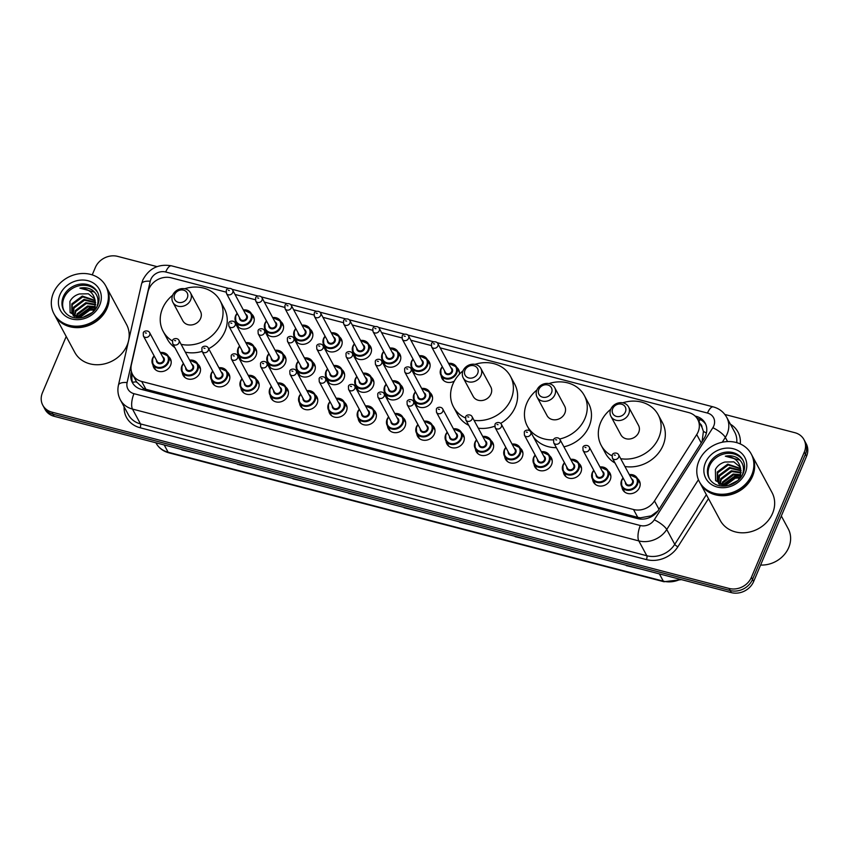 <?xml version="1.0" encoding="UTF-8"?>
<svg xmlns="http://www.w3.org/2000/svg" width="849" height="849" viewBox="0 0 849 849"><rect width="100%" height="100%" fill="white"/><g stroke="black" fill="none" stroke-linecap="round" stroke-linejoin="round"><path stroke-width="1.27" d="M608.16 470.993A9.413 8.129 151.7 0 1 610.017 473.201A9.413 8.129 151.7 0 1 610.208 479.876A9.413 8.129 151.7 0 1 601.973 486.01A9.413 8.129 151.7 0 1 593.462 482.136A9.413 8.129 151.7 0 1 592.634 479.367M578.848 463.363A9.413 8.129 151.7 0 1 580.716 465.57A9.413 8.129 151.7 0 1 580.896 472.246A9.413 8.129 151.7 0 1 572.661 478.38A9.413 8.129 151.7 0 1 564.15 474.506A9.413 8.129 151.7 0 1 563.322 471.736M549.536 455.733A9.413 8.129 151.7 0 1 551.404 457.94A9.413 8.129 151.7 0 1 551.585 464.605A9.413 8.129 151.7 0 1 543.349 470.749A9.413 8.129 151.7 0 1 534.838 466.876A9.413 8.129 151.7 0 1 534.01 464.106M520.225 448.092A9.413 8.129 151.7 0 1 522.093 450.31A9.413 8.129 151.7 0 1 522.273 456.974A9.413 8.129 151.7 0 1 514.038 463.119A9.413 8.129 151.7 0 1 505.526 459.235A9.413 8.129 151.7 0 1 504.699 456.465M490.924 440.461A9.413 8.129 151.7 0 1 492.781 442.679A9.413 8.129 151.7 0 1 492.961 449.344A9.413 8.129 151.7 0 1 484.726 455.488A9.413 8.129 151.7 0 1 476.215 451.604A9.413 8.129 151.7 0 1 475.387 448.834M461.612 432.831A9.413 8.129 151.7 0 1 463.469 435.049A9.413 8.129 151.7 0 1 463.65 441.713A9.413 8.129 151.7 0 1 455.414 447.858A9.413 8.129 151.7 0 1 446.903 443.974A9.413 8.129 151.7 0 1 446.075 441.204M432.3 425.2A9.413 8.129 151.7 0 1 434.157 427.418A9.413 8.129 151.7 0 1 434.338 434.083A9.413 8.129 151.7 0 1 426.102 440.228A9.413 8.129 151.7 0 1 417.591 436.344A9.413 8.129 151.7 0 1 416.763 433.574M402.988 417.57A9.413 8.129 151.7 0 1 404.846 419.777A9.413 8.129 151.7 0 1 405.026 426.453A9.413 8.129 151.7 0 1 396.791 432.597A9.413 8.129 151.7 0 1 388.28 428.713A9.413 8.129 151.7 0 1 387.452 425.943M373.677 409.94A9.413 8.129 151.7 0 1 375.534 412.147A9.413 8.129 151.7 0 1 375.714 418.822A9.413 8.129 151.7 0 1 367.479 424.967A9.413 8.129 151.7 0 1 358.968 421.083A9.413 8.129 151.7 0 1 358.151 418.313M344.365 402.309A9.413 8.129 151.7 0 1 346.222 404.517A9.413 8.129 151.7 0 1 346.403 411.192A9.413 8.129 151.7 0 1 338.167 417.326A9.413 8.129 151.7 0 1 329.656 413.452A9.413 8.129 151.7 0 1 328.839 410.683M315.053 394.679A9.413 8.129 151.7 0 1 316.91 396.886A9.413 8.129 151.7 0 1 317.102 403.562A9.413 8.129 151.7 0 1 308.856 409.696A9.413 8.129 151.7 0 1 300.344 405.822A9.413 8.129 151.7 0 1 299.527 403.052M285.742 387.038A9.413 8.129 151.7 0 1 287.599 389.256A9.413 8.129 151.7 0 1 287.79 395.921A9.413 8.129 151.7 0 1 279.554 402.065A9.413 8.129 151.7 0 1 271.043 398.181A9.413 8.129 151.7 0 1 270.215 395.411M256.43 379.407A9.413 8.129 151.7 0 1 258.298 381.626A9.413 8.129 151.7 0 1 258.478 388.29A9.413 8.129 151.7 0 1 250.243 394.435A9.413 8.129 151.7 0 1 241.732 390.551A9.413 8.129 151.7 0 1 240.904 387.781M227.118 371.777A9.413 8.129 151.7 0 1 228.986 373.995A9.413 8.129 151.7 0 1 229.166 380.66A9.413 8.129 151.7 0 1 220.931 386.804A9.413 8.129 151.7 0 1 212.42 382.92A9.413 8.129 151.7 0 1 211.592 380.15M197.806 364.147A9.413 8.129 151.7 0 1 199.674 366.365A9.413 8.129 151.7 0 1 199.855 373.029A9.413 8.129 151.7 0 1 191.619 379.174A9.413 8.129 151.7 0 1 183.108 375.29A9.413 8.129 151.7 0 1 182.28 372.52M168.495 356.516A9.413 8.129 151.7 0 1 170.362 358.724A9.413 8.129 151.7 0 1 170.543 365.399A9.413 8.129 151.7 0 1 162.308 371.544A9.413 8.129 151.7 0 1 153.796 367.659A9.413 8.129 151.7 0 1 152.969 364.89M637.472 478.624A9.413 8.129 151.7 0 1 639.329 480.831A9.413 8.129 151.7 0 1 639.52 487.506A9.413 8.129 151.7 0 1 631.274 493.651A9.413 8.129 151.7 0 1 622.763 489.767A9.413 8.129 151.7 0 1 621.946 486.997M429.849 392.471A9.413 8.129 151.7 0 1 431.716 394.689A9.413 8.129 151.7 0 1 431.897 401.354A9.413 8.129 151.7 0 1 423.662 407.499A9.413 8.129 151.7 0 1 415.15 403.615A9.413 8.129 151.7 0 1 414.323 400.845M400.548 384.841A9.413 8.129 151.7 0 1 402.405 387.059A9.413 8.129 151.7 0 1 402.585 393.724A9.413 8.129 151.7 0 1 394.35 399.868A9.413 8.129 151.7 0 1 385.839 395.984A9.413 8.129 151.7 0 1 385.011 393.214M371.236 377.211A9.413 8.129 151.7 0 1 373.093 379.418A9.413 8.129 151.7 0 1 373.273 386.093A9.413 8.129 151.7 0 1 365.038 392.238A9.413 8.129 151.7 0 1 356.527 388.354A9.413 8.129 151.7 0 1 355.699 385.584M341.924 369.58A9.413 8.129 151.7 0 1 343.781 371.788A9.413 8.129 151.7 0 1 343.962 378.463A9.413 8.129 151.7 0 1 335.726 384.608A9.413 8.129 151.7 0 1 327.215 380.723A9.413 8.129 151.7 0 1 326.387 377.954M312.612 361.95A9.413 8.129 151.7 0 1 314.47 364.157A9.413 8.129 151.7 0 1 314.65 370.833A9.413 8.129 151.7 0 1 306.415 376.967A9.413 8.129 151.7 0 1 297.903 373.093A9.413 8.129 151.7 0 1 297.076 370.323M283.301 354.32A9.413 8.129 151.7 0 1 285.158 356.527A9.413 8.129 151.7 0 1 285.338 363.202A9.413 8.129 151.7 0 1 277.103 369.336A9.413 8.129 151.7 0 1 268.592 365.463A9.413 8.129 151.7 0 1 267.775 362.693M253.989 346.689A9.413 8.129 151.7 0 1 255.846 348.897A9.413 8.129 151.7 0 1 256.037 355.561A9.413 8.129 151.7 0 1 247.791 361.706A9.413 8.129 151.7 0 1 239.28 357.832A9.413 8.129 151.7 0 1 238.463 355.062M454.311 381.127A9.413 8.129 151.7 0 1 442.021 378.527A9.413 8.129 151.7 0 1 441.193 375.757M427.408 359.743A9.413 8.129 151.7 0 1 429.276 361.961A9.413 8.129 151.7 0 1 429.456 368.625A9.413 8.129 151.7 0 1 421.221 374.77A9.413 8.129 151.7 0 1 412.71 370.886A9.413 8.129 151.7 0 1 411.882 368.116M398.096 352.112A9.413 8.129 151.7 0 1 399.964 354.33A9.413 8.129 151.7 0 1 400.144 360.995A9.413 8.129 151.7 0 1 391.909 367.139A9.413 8.129 151.7 0 1 383.398 363.255A9.413 8.129 151.7 0 1 382.57 360.485M368.784 344.482A9.413 8.129 151.7 0 1 370.652 346.7A9.413 8.129 151.7 0 1 370.833 353.364A9.413 8.129 151.7 0 1 362.597 359.509A9.413 8.129 151.7 0 1 354.086 355.625A9.413 8.129 151.7 0 1 353.258 352.855M339.483 336.851A9.413 8.129 151.7 0 1 341.34 339.069A9.413 8.129 151.7 0 1 341.521 345.734A9.413 8.129 151.7 0 1 333.286 351.879A9.413 8.129 151.7 0 1 324.774 347.994A9.413 8.129 151.7 0 1 323.947 345.225M310.172 329.221A9.413 8.129 151.7 0 1 312.029 331.428A9.413 8.129 151.7 0 1 312.209 338.104A9.413 8.129 151.7 0 1 303.974 344.248A9.413 8.129 151.7 0 1 295.463 340.364A9.413 8.129 151.7 0 1 294.635 337.594M280.86 321.591A9.413 8.129 151.7 0 1 282.717 323.798A9.413 8.129 151.7 0 1 282.897 330.473A9.413 8.129 151.7 0 1 274.662 336.618A9.413 8.129 151.7 0 1 266.151 332.734A9.413 8.129 151.7 0 1 265.323 329.964M251.548 313.96A9.413 8.129 151.7 0 1 253.405 316.168A9.413 8.129 151.7 0 1 253.586 322.843A9.413 8.129 151.7 0 1 245.35 328.977A9.413 8.129 151.7 0 1 236.839 325.103A9.413 8.129 151.7 0 1 236.011 322.333M702.091 441.597L703.407 431.409L701.985 427.323A5.879 5.083 -28.3 0 0 700.011 423.662M226.046 292.109L171.243 277.835A17.638 15.25 -28.3 0 0 148.044 291.695L131.372 364.752A17.638 15.25 -28.3 0 0 132.593 374.547A17.638 15.25 -28.3 0 0 141.666 381.445L633.524 509.506A17.638 15.25 -28.3 0 0 654.483 500.952L696.721 434.55A17.638 15.25 -28.3 0 0 698.09 431.961A17.638 15.25 -28.3 0 0 697.74 419.459A17.638 15.25 -28.3 0 0 688.666 412.561L440.185 347.867M697.74 419.459L701.953 427.27A17.638 15.25 151.7 0 1 701.985 427.323M136.562 381.87L143.354 388.375L145.89 389.267L637.748 517.338L640.454 517.805L651.183 515.863L657.922 510.971M431.218 345.532L410.874 340.237M401.906 337.902L381.562 332.596M372.594 330.261L352.25 324.965M343.283 322.631L322.949 317.335M313.981 315L293.637 309.705M284.67 307.37L264.326 302.074M255.358 299.739L235.014 294.444M456.72 367.384A9.413 8.129 151.7 0 1 458.587 369.591A9.413 8.129 151.7 0 1 459.341 374.229M131.404 371.48L131.117 372.722A17.638 15.25 -28.3 0 0 132.338 382.506A17.638 15.25 -28.3 0 0 141.422 389.404L637.588 518.59A17.638 15.25 -28.3 0 0 658.548 510.047L704.182 438.307A17.638 15.25 -28.3 0 0 705.54 435.717A17.638 15.25 -28.3 0 0 705.201 423.216A17.638 15.25 -28.3 0 0 696.116 416.318L695.119 416.063M697.082 418.355L697.241 418.398A17.638 15.25 151.7 0 1 705.71 424.277M724.866 414.471L794.887 432.703A17.638 15.25 151.7 0 1 803.961 439.602A17.638 15.25 151.7 0 1 804.3 452.103L751.407 577.32A17.638 15.25 151.7 0 1 729.089 588.453L51.874 412.126A17.638 15.25 151.7 0 1 42.79 405.228A17.638 15.25 151.7 0 1 42.45 392.726L66.211 336.48M92.233 274.874L95.343 267.509A17.638 15.25 151.7 0 1 117.661 256.377L157.033 266.628M803.961 439.602L806.21 443.772A17.638 15.25 151.7 0 1 806.55 456.274L753.657 581.491L752.532 579.4A17.638 15.25 151.7 0 1 730.214 590.543L52.999 414.216A17.638 15.25 151.7 0 1 43.915 407.318A17.638 15.25 151.7 0 0 52.999 414.216L730.214 590.543A17.638 15.25 151.7 0 0 752.532 579.4L805.425 454.194L752.532 579.4L751.407 577.32M805.085 441.682A17.638 15.25 151.7 0 1 805.425 454.194A17.638 15.25 151.7 0 0 805.085 441.682M132.953 383.525A17.638 15.25 151.7 0 1 132.242 374.802L132.391 374.154M753.657 581.491A17.638 15.25 151.7 0 1 731.339 592.623L54.113 416.297A17.638 15.25 151.7 0 1 45.039 409.398L42.79 405.228M308.633 482.561L292.979 478.836M253.076 468.096L237.423 464.371M197.52 453.631L181.866 449.906M475.291 525.956L459.638 522.231M530.837 540.42L515.184 536.695M586.394 554.885L570.74 551.15M641.95 569.35L626.297 565.614M364.179 497.026L348.525 493.301M419.735 511.491L404.082 507.766M781.324 515.99L788.222 528.778A26.468 22.87 151.7 0 1 788.732 547.541A26.468 22.87 151.7 0 1 760.608 565.041M751.917 455.255A29.407 25.417 151.7 0 1 751.991 455.393A29.407 25.417 151.7 0 1 752.564 476.225A29.407 25.417 151.7 0 1 726.818 495.423A29.407 25.417 151.7 0 1 700.223 483.293A29.407 25.417 151.7 0 1 700.16 483.166M751.991 455.393L771.996 492.494A29.407 25.417 151.7 0 1 772.569 513.337A29.407 25.417 151.7 0 1 746.823 532.535A29.407 25.417 151.7 0 1 720.228 520.405L700.223 483.293M751.216 453.96L751.853 455.128A29.407 25.417 151.7 0 1 752.426 475.971A29.407 25.417 151.7 0 1 726.68 495.169A29.407 25.417 151.7 0 1 700.085 483.039L699.449 481.861A29.407 25.417 151.7 0 1 698.886 461.018A29.407 25.417 151.7 0 1 724.621 441.83A29.407 25.417 151.7 0 1 751.216 453.96A29.407 25.417 151.7 0 1 751.789 474.793A29.407 25.417 151.7 0 1 726.054 493.991A29.407 25.417 151.7 0 1 699.449 481.861M709.52 478.942A19.177 16.577 151.7 0 1 709.488 466.027A19.177 16.577 151.7 0 1 725.853 453.568A19.177 16.577 151.7 0 1 743.246 460.763M720.101 484.62L717.278 480.98L717.256 471.991L727.742 464.138L740.551 468.446M717.511 481.383L717.702 472.819L728.187 464.955L740.678 468.892M742.132 475.589C744.891 468.361 743.363 462.503 737.558 458.014C733.939 455.902 729.864 455.287 725.343 456.2C733.992 456.656 739.097 460.88 740.678 468.86L740.286 476.565L738.11 480.343M724.547 485.904L718.732 482.964L717.278 480.98M719.007 484.015L718.785 483.368M718.668 482.901L719.485 476.119L729.97 468.266L741.06 470.834M718.88 483.941L718.487 482.985M718.339 482.54L719.039 475.291L729.524 467.438L740.997 470.325M720.207 484.206L721.268 479.43L731.753 471.577L741.092 472.946M719.782 483.898L720.822 478.603L731.307 470.749L741.124 472.394M722.202 485.267L723.051 482.741L733.536 474.878L740.699 475.291M721.65 485.034L722.605 481.914L733.09 474.05L740.848 474.676M724.123 485.83L734.873 477.361L739.988 477.265M724.876 485.936L735.319 478.189L739.638 477.987M729.8 485.108L736.592 481.606M728.092 485.564L737.972 480.47M740.678 468.86L739.84 466.812L733.844 461.867L724.919 462.026C720.568 463.289 717.384 465.783 715.378 469.529L715.59 480.651L725.608 485.989M725.343 456.2L740.063 460.2M722.552 485.395L735.563 476.13L740.561 475.769M722.223 485.172L735.34 475.716L740.678 475.376M612.691 408.656A7.057 6.102 151.7 0 1 621.617 404.198A7.057 6.102 151.7 0 1 625.384 411.967A7.057 6.102 151.7 0 1 616.459 416.413A7.057 6.102 151.7 0 1 612.691 408.656M610.749 409.271A9.997 8.639 151.7 0 1 619.494 402.744A9.997 8.639 151.7 0 1 628.547 406.873A9.997 8.639 151.7 0 1 628.738 413.951A9.997 8.639 151.7 0 1 619.982 420.478A9.997 8.639 151.7 0 1 610.94 416.36A9.997 8.639 151.7 0 1 610.749 409.271A32.347 27.953 151.7 0 0 600.614 422.526A32.347 27.953 151.7 0 0 601.241 445.449L605.454 453.26A32.347 27.953 151.7 0 0 615.037 463.034M610.94 416.36L620.906 434.847A9.997 8.639 -28.3 0 0 629.947 438.965A9.997 8.639 -28.3 0 0 638.703 432.438A9.997 8.639 -28.3 0 0 638.512 425.36L628.547 406.873M622.731 402.808A32.347 27.953 151.7 0 1 658.177 414.747A32.347 27.953 151.7 0 1 658.803 437.681A32.347 27.953 151.7 0 1 620.715 458.693M658.177 414.747L662.39 422.558A32.347 27.953 151.7 0 1 663.016 445.492A32.347 27.953 151.7 0 1 624.928 466.504M612.012 455.86A32.347 27.953 151.7 0 1 601.241 445.449M538.828 389.426A7.057 6.102 151.7 0 1 547.764 384.968A7.057 6.102 151.7 0 1 551.532 392.737A7.057 6.102 151.7 0 1 542.596 397.183A7.057 6.102 151.7 0 1 538.828 389.426M536.886 390.041A9.997 8.639 151.7 0 1 545.642 383.515A9.997 8.639 151.7 0 1 554.684 387.632A9.997 8.639 151.7 0 1 554.875 394.721A9.997 8.639 151.7 0 1 546.13 401.248A9.997 8.639 151.7 0 1 537.077 397.13A9.997 8.639 151.7 0 1 536.886 390.041A32.347 27.953 151.7 0 0 526.751 403.296A32.347 27.953 151.7 0 0 527.378 426.219L529.903 430.899M537.077 397.13L547.053 415.617A9.997 8.639 -28.3 0 0 556.095 419.735A9.997 8.639 -28.3 0 0 564.84 413.208A9.997 8.639 -28.3 0 0 564.649 406.13L554.684 387.632M548.879 383.578A32.347 27.953 151.7 0 1 584.324 395.517A32.347 27.953 151.7 0 1 584.95 418.451A32.347 27.953 151.7 0 1 559.661 439.018M584.324 395.517L588.537 403.328A32.347 27.953 151.7 0 1 589.164 426.262A32.347 27.953 151.7 0 1 563.916 446.818M553.612 439.856L553.739 442.807A3.523 3.046 151.7 0 0 559.947 439.464C558.504 436.757 553.707 437.638 553.612 439.856A32.347 27.953 151.7 0 1 527.378 426.219M556.371 447.678A32.347 27.953 151.7 0 1 533.289 436.736M464.976 370.196A7.057 6.102 151.7 0 1 473.901 365.739A7.057 6.102 151.7 0 1 477.669 373.507A7.057 6.102 151.7 0 1 468.744 377.954A7.057 6.102 151.7 0 1 464.976 370.196M463.034 370.811A9.997 8.639 151.7 0 1 471.779 364.285A9.997 8.639 151.7 0 1 480.821 368.402A9.997 8.639 151.7 0 1 481.022 375.491A9.997 8.639 151.7 0 1 472.267 382.018A9.997 8.639 151.7 0 1 463.225 377.89A9.997 8.639 151.7 0 1 463.034 370.811A32.347 27.953 151.7 0 0 452.888 384.066A32.347 27.953 151.7 0 0 453.515 406.989L457.728 414.8A32.347 27.953 151.7 0 0 468.733 425.328M463.225 377.89L473.19 396.387A9.997 8.639 -28.3 0 0 482.232 400.505A9.997 8.639 -28.3 0 0 490.987 393.978A9.997 8.639 -28.3 0 0 490.786 386.889L480.821 368.402M475.016 364.348A32.347 27.953 151.7 0 1 510.461 376.287A32.347 27.953 151.7 0 1 511.087 399.21A32.347 27.953 151.7 0 1 474.082 420.382M510.461 376.287L514.674 384.098A32.347 27.953 151.7 0 1 515.301 407.032A32.347 27.953 151.7 0 1 500.698 423.364M465.422 417.952A32.347 27.953 151.7 0 1 453.515 406.989M494.723 426.198A32.347 27.953 151.7 0 1 478.295 428.193M174.618 294.592A7.057 6.102 151.7 0 1 183.543 290.135A7.057 6.102 151.7 0 1 187.311 297.903A7.057 6.102 151.7 0 1 178.386 302.361A7.057 6.102 151.7 0 1 174.618 294.592M172.676 295.208A9.997 8.639 151.7 0 1 181.421 288.681A9.997 8.639 151.7 0 1 190.463 292.809A9.997 8.639 151.7 0 1 190.664 299.888A9.997 8.639 151.7 0 1 181.909 306.415A9.997 8.639 151.7 0 1 172.867 302.297A9.997 8.639 151.7 0 1 172.676 295.208M172.867 302.297L182.832 320.784A9.997 8.639 -28.3 0 0 191.874 324.902A9.997 8.639 -28.3 0 0 200.629 318.375A9.997 8.639 -28.3 0 0 200.438 311.296L190.463 292.809M172.443 340.98A32.347 27.953 151.7 0 1 163.167 331.386A32.347 27.953 151.7 0 1 162.53 308.463A32.347 27.953 151.7 0 1 172.665 295.219M184.657 288.756A32.347 27.953 151.7 0 1 220.103 300.684A32.347 27.953 151.7 0 1 220.729 323.618A32.347 27.953 151.7 0 1 181.124 344.344M220.103 300.684L224.316 308.495A32.347 27.953 151.7 0 1 224.943 331.428A32.347 27.953 151.7 0 1 208.663 348.695M202.083 351.369A32.347 27.953 151.7 0 1 185.326 352.155M174.873 347.634A32.347 27.953 151.7 0 1 167.37 339.197L163.167 331.386M106.443 287.195A29.407 25.417 151.7 0 1 106.518 287.323A29.407 25.417 151.7 0 1 107.091 308.166A29.407 25.417 151.7 0 1 81.345 327.364A29.407 25.417 151.7 0 1 54.75 315.234A29.407 25.417 151.7 0 1 54.686 315.106M106.518 287.323L126.522 324.435A29.407 25.417 151.7 0 1 127.095 345.278A29.407 25.417 151.7 0 1 101.36 364.465A29.407 25.417 151.7 0 1 74.754 352.335L54.75 315.234M105.743 285.89L106.38 287.068A29.407 25.417 151.7 0 1 106.953 307.911A29.407 25.417 151.7 0 1 81.207 327.098A29.407 25.417 151.7 0 1 54.612 314.979L53.986 313.801A29.407 25.417 151.7 0 1 53.413 292.958A29.407 25.417 151.7 0 1 79.148 273.771A29.407 25.417 151.7 0 1 105.743 285.89A29.407 25.417 151.7 0 1 106.316 306.733A29.407 25.417 151.7 0 1 80.581 325.931A29.407 25.417 151.7 0 1 53.986 313.801M64.046 310.883A19.177 16.577 151.7 0 1 64.015 297.957A19.177 16.577 151.7 0 1 80.379 285.508A19.177 16.577 151.7 0 1 97.773 292.703M74.627 316.56L71.804 312.91L71.783 303.931L82.268 296.068L95.077 300.387M72.038 313.323L72.229 304.749L82.714 296.895L95.205 300.833L94.812 308.505L92.637 312.283M79.074 317.844L73.258 314.894L71.804 312.91M73.534 315.955L73.322 315.297M73.194 314.83L74.012 308.06L84.497 300.206L95.587 302.764M73.407 315.87L73.014 314.926M72.876 314.47L73.566 307.232L84.051 299.379L95.523 302.265M74.733 316.146L75.794 311.371L86.28 303.507L95.629 304.887M74.309 315.839L75.349 310.543L85.834 302.679L95.65 304.335M76.728 317.208L77.577 314.671L88.063 306.818L95.226 307.232M76.177 316.964L77.132 313.843L87.617 305.99L95.375 306.616M78.649 317.77L89.4 309.301L94.515 309.206M79.413 317.876L89.845 310.129L94.165 309.927M84.327 317.038L91.119 313.546M82.618 317.505L92.509 312.411M96.669 307.529C99.418 300.302 97.9 294.444 92.085 289.955C88.466 287.832 84.391 287.227 79.88 288.129C88.519 288.586 93.623 292.809 95.205 300.801L94.377 298.742L88.37 293.796L79.445 293.956C75.094 295.219 71.91 297.723 69.905 301.459L70.117 312.591L80.135 317.919M79.88 288.129L94.589 292.141M77.079 317.335L90.09 308.07L95.088 307.709M76.75 317.112L89.867 307.656L95.205 307.317M701.242 442.923L696.721 434.55M698.96 421.72A17.638 6.505 -75.4 0 1 700.128 419.459M639.987 519.036A17.638 6.505 -75.4 0 1 640.454 517.805M651.183 515.863A17.638 4.818 32.5 0 1 652.011 516.33M142.834 389.776A17.638 6.505 -75.4 0 1 143.354 388.375M703.407 431.409A17.638 4.818 32.5 0 1 706.4 433.086M132.497 382.315A17.638 7.079 12.9 0 1 136.54 381.87M659.004 509.326L654.483 500.952M637.748 517.338L633.524 509.506M145.89 389.267L141.666 381.445M697.241 418.398L696.116 416.318M228.668 288.395L165.704 271.998A11.759 10.167 -28.3 0 0 150.825 279.427A11.759 10.167 -28.3 0 0 150.241 281.231L127.106 382.559A11.759 10.167 -28.3 0 0 133.972 393.681L640.305 525.52A11.759 10.167 -28.3 0 0 654.271 519.821L712.852 427.726A11.759 10.167 -28.3 0 0 713.754 425.996A11.759 10.167 -28.3 0 0 707.482 413.06L437.246 342.699M707.482 413.06A11.759 4.33 104.6 0 1 713.245 406.883C719.22 408.518 723.698 411.988 726.691 417.284A23.528 20.334 151.7 0 1 727.147 433.956A23.528 20.334 151.7 0 1 725.333 437.415L727.572 441.565M713.245 406.883L171.477 265.822C158.498 263.615 148.936 268.358 142.791 280.053L141.581 283.821A11.759 4.723 12.9 0 1 150.241 281.231M730.427 424.203A26.468 22.87 151.7 0 1 740.275 443.931M736.741 442.637A23.528 20.334 -28.3 0 0 734.693 432.13L726.691 417.284M708.49 498.639L677.884 546.767A26.468 22.87 151.7 0 1 646.439 559.597L140.117 427.758A26.468 22.87 151.7 0 1 124.113 406.798M729.089 588.453L731.339 592.623M804.3 452.103L806.55 456.274M51.874 412.126L54.113 416.297M698.43 479.706L666.752 529.5L674.764 544.347L706.357 494.67M654.271 519.821A11.759 3.216 32.5 0 1 666.752 529.5A23.528 20.334 151.7 0 1 638.809 540.898L646.811 555.745A23.528 20.334 -28.3 0 0 674.764 544.347A2.94 0.807 -147.5 0 0 677.884 546.767M712.852 427.726A11.759 3.216 32.5 0 1 725.333 437.415L722.266 442.233M640.305 525.52A11.759 4.33 104.6 0 0 638.809 540.898L132.486 409.069L140.488 423.916L646.811 555.745A2.94 1.082 -75.4 0 1 646.439 559.597M133.972 393.681A11.759 4.33 104.6 0 0 132.486 409.069A23.528 20.334 151.7 0 1 120.378 399.879L128.379 414.715A23.528 20.334 -28.3 0 0 140.488 423.916A2.94 1.082 -75.4 0 1 140.117 427.758M433.839 341.818L407.934 335.068M404.527 334.177L378.622 327.438M375.216 326.547L349.31 319.808M345.904 318.916L319.999 312.177M316.592 311.286L290.687 304.547M287.28 303.655L261.386 296.906M257.979 296.025L232.074 289.276M141.581 283.821L118.446 385.149A11.759 4.723 12.9 0 1 127.106 382.559M171.477 265.822A11.759 4.33 104.6 0 0 165.704 271.998M132.242 374.802L131.117 372.722M659.386 573.892L663.302 581.141A5.879 2.165 104.6 0 0 663.971 581.745L168.792 452.814A5.879 2.165 -75.4 0 1 168.123 452.209L663.302 581.141A23.528 20.334 -28.3 0 0 680.261 579.326M168.792 452.814C163.05 451.233 158.795 447.975 156.014 443.019A23.528 20.334 -28.3 0 0 168.123 452.209L164.207 444.961M708.788 464.721A19.177 16.577 151.7 0 1 725.577 452.199A19.177 16.577 151.7 0 1 742.917 460.116C745.008 464.053 745.114 468.436 743.225 473.243C738.121 486.116 716.991 491.911 709.159 478.316A19.177 16.577 151.7 0 1 708.788 464.721M705.434 462.726A22.116 19.113 151.7 0 1 733.419 448.771A22.116 19.113 151.7 0 1 745.231 473.095A22.116 19.113 151.7 0 1 717.246 487.05A22.116 19.113 151.7 0 1 705.434 462.726M63.314 296.662A19.177 16.577 151.7 0 1 80.103 284.139A19.177 16.577 151.7 0 1 97.444 292.045C99.535 295.993 99.641 300.376 97.752 305.184C92.647 318.057 71.518 323.851 63.686 310.246A19.177 16.577 151.7 0 1 63.314 296.662M59.971 294.667A22.116 19.113 151.7 0 1 87.946 280.711A22.116 19.113 151.7 0 1 99.758 305.024A22.116 19.113 151.7 0 1 71.783 318.991A22.116 19.113 151.7 0 1 59.971 294.667M448.548 363.372A8.819 7.62 151.7 0 1 456.518 367.001A8.819 7.62 151.7 0 1 456.688 373.263A8.819 7.62 151.7 0 1 448.972 379.015A8.819 7.62 151.7 0 1 440.992 375.375A8.819 7.62 151.7 0 1 440.822 369.124A8.819 7.62 151.7 0 1 442.329 366.715M442.456 366.948A8.235 7.121 -28.3 0 0 441.204 369.007A8.235 7.121 -28.3 0 0 445.608 378.06A8.235 7.121 -28.3 0 0 456.019 372.86A8.235 7.121 -28.3 0 0 448.675 363.595M450.851 367.649A4.118 3.555 151.7 0 1 452.315 371.894A4.118 3.555 151.7 0 1 447.646 374.6A4.118 3.555 151.7 0 1 444.643 370.992M431.61 346.827L445.364 372.35A3.523 3.046 -28.3 0 0 451.583 368.997L437.819 343.474A3.523 3.046 151.7 0 1 431.61 346.827L431.483 343.866C431.579 341.659 436.375 340.778 437.819 343.474M433.489 343.718L434.539 343.994L433.489 343.718M419.236 355.731A8.819 7.62 151.7 0 1 427.206 359.371A8.819 7.62 151.7 0 1 427.376 365.622A8.819 7.62 151.7 0 1 419.661 371.384A8.819 7.62 151.7 0 1 411.68 367.744A8.819 7.62 151.7 0 1 411.51 361.494A8.819 7.62 151.7 0 1 413.028 359.085M413.145 359.318A8.235 7.121 -28.3 0 0 411.892 361.377A8.235 7.121 -28.3 0 0 416.297 370.429A8.235 7.121 -28.3 0 0 426.707 365.229A8.235 7.121 -28.3 0 0 419.364 355.964M421.539 360.008A4.118 3.555 151.7 0 1 423.004 364.263A4.118 3.555 151.7 0 1 418.334 366.959A4.118 3.555 151.7 0 1 415.331 363.361M402.299 339.197L416.063 364.72A3.523 3.046 -28.3 0 0 422.271 361.366L408.507 335.843A3.523 3.046 151.7 0 1 402.299 339.197L402.171 336.236C402.267 334.028 407.064 333.148 408.507 335.843M404.177 336.077L405.238 336.353L404.177 336.077M389.924 348.101A8.819 7.62 151.7 0 1 397.894 351.741A8.819 7.62 151.7 0 1 398.075 357.991A8.819 7.62 151.7 0 1 390.349 363.754A8.819 7.62 151.7 0 1 382.368 360.114A8.819 7.62 151.7 0 1 382.199 353.863A8.819 7.62 151.7 0 1 383.716 351.454M383.833 351.688A8.235 7.121 -28.3 0 0 382.591 353.736A8.235 7.121 -28.3 0 0 386.985 362.799A8.235 7.121 -28.3 0 0 397.396 357.599A8.235 7.121 -28.3 0 0 390.052 348.334M392.227 352.377A4.118 3.555 151.7 0 1 393.692 356.633A4.118 3.555 151.7 0 1 389.022 359.329A4.118 3.555 151.7 0 1 386.019 355.731M372.987 331.566L386.751 357.079A3.523 3.046 -28.3 0 0 392.96 353.736L379.206 328.213A3.523 3.046 151.7 0 1 372.987 331.566L372.86 328.605C372.955 326.398 377.752 325.517 379.206 328.213M374.865 328.446L375.927 328.722L374.865 328.446M360.613 340.47A8.819 7.62 151.7 0 1 368.593 344.11A8.819 7.62 151.7 0 1 368.763 350.361A8.819 7.62 151.7 0 1 361.037 356.124A8.819 7.62 151.7 0 1 353.057 352.484A8.819 7.62 151.7 0 1 352.887 346.233A8.819 7.62 151.7 0 1 354.404 343.824M354.521 344.057A8.235 7.121 -28.3 0 0 353.28 346.105A8.235 7.121 -28.3 0 0 357.673 355.158A8.235 7.121 -28.3 0 0 368.095 349.968A8.235 7.121 -28.3 0 0 360.74 340.704M362.916 344.747A4.118 3.555 151.7 0 1 364.391 349.003A4.118 3.555 151.7 0 1 359.711 351.698A4.118 3.555 151.7 0 1 356.707 348.101M343.675 323.936L357.44 349.448A3.523 3.046 -28.3 0 0 363.648 346.105L349.894 320.582A3.523 3.046 151.7 0 1 343.675 323.936L343.548 320.975C343.643 318.768 348.44 317.887 349.894 320.582M345.554 320.816L346.615 321.092L345.554 320.816M331.301 332.84A8.819 7.62 151.7 0 1 339.282 336.48A8.819 7.62 151.7 0 1 339.451 342.731A8.819 7.62 151.7 0 1 331.726 348.493A8.819 7.62 151.7 0 1 323.745 344.853A8.819 7.62 151.7 0 1 323.575 338.602A8.819 7.62 151.7 0 1 325.093 336.193M325.22 336.416A8.235 7.121 -28.3 0 0 323.968 338.475A8.235 7.121 -28.3 0 0 328.361 347.528A8.235 7.121 -28.3 0 0 338.783 342.338A8.235 7.121 -28.3 0 0 331.428 333.073M333.604 337.117A4.118 3.555 151.7 0 1 335.079 341.372A4.118 3.555 151.7 0 1 330.399 344.068A4.118 3.555 151.7 0 1 327.396 340.47M314.363 316.306L328.128 341.818A3.523 3.046 -28.3 0 0 334.336 338.475L320.582 312.952A3.523 3.046 151.7 0 1 314.363 316.306L314.236 313.345C314.332 311.137 319.128 310.256 320.582 312.952M316.242 313.185L317.303 313.461L316.242 313.185M301.989 325.209A8.819 7.62 151.7 0 1 309.97 328.85A8.819 7.62 151.7 0 1 310.14 335.1A8.819 7.62 151.7 0 1 302.414 340.863A8.819 7.62 151.7 0 1 294.433 337.223A8.819 7.62 151.7 0 1 294.263 330.972A8.819 7.62 151.7 0 1 295.781 328.563M295.908 328.786A8.235 7.121 -28.3 0 0 294.656 330.845A8.235 7.121 -28.3 0 0 299.05 339.897A8.235 7.121 -28.3 0 0 309.471 334.697A8.235 7.121 -28.3 0 0 302.117 325.443M304.292 329.486A4.118 3.555 151.7 0 1 305.767 333.742A4.118 3.555 151.7 0 1 301.087 336.437A4.118 3.555 151.7 0 1 298.084 332.84M285.052 308.665L298.816 334.188A3.523 3.046 -28.3 0 0 305.024 330.834L291.271 305.322A3.523 3.046 151.7 0 1 285.052 308.665L284.924 305.714C285.02 303.507 289.817 302.615 291.271 305.322M286.93 305.555L287.991 305.831L286.93 305.555M272.678 317.579A8.819 7.62 151.7 0 1 280.658 321.219A8.819 7.62 151.7 0 1 280.828 327.47A8.819 7.62 151.7 0 1 273.102 333.222A8.819 7.62 151.7 0 1 265.121 329.592A8.819 7.62 151.7 0 1 264.952 323.331A8.819 7.62 151.7 0 1 266.469 320.922M266.597 321.155A8.235 7.121 -28.3 0 0 265.344 323.214A8.235 7.121 -28.3 0 0 269.738 332.267A8.235 7.121 -28.3 0 0 280.159 327.067A8.235 7.121 -28.3 0 0 272.805 317.813M274.991 321.856A4.118 3.555 151.7 0 1 276.456 326.112A4.118 3.555 151.7 0 1 271.776 328.807A4.118 3.555 151.7 0 1 268.772 325.199M255.751 301.034L269.504 326.557A3.523 3.046 -28.3 0 0 275.713 323.204L261.959 297.691A3.523 3.046 151.7 0 1 255.751 301.034L255.613 298.084C255.708 295.877 260.505 294.985 261.959 297.691M257.618 297.925L258.68 298.201L257.618 297.925M243.366 309.949A8.819 7.62 151.7 0 1 251.346 313.589A8.819 7.62 151.7 0 1 251.516 319.84A8.819 7.62 151.7 0 1 243.79 325.591A8.819 7.62 151.7 0 1 235.82 321.962A8.819 7.62 151.7 0 1 235.64 315.701A8.819 7.62 151.7 0 1 237.158 313.292M237.285 313.525A8.235 7.121 -28.3 0 0 236.033 315.584A8.235 7.121 -28.3 0 0 240.426 324.636A8.235 7.121 -28.3 0 0 250.848 319.436A8.235 7.121 -28.3 0 0 243.493 310.172M245.679 314.226A4.118 3.555 151.7 0 1 247.144 318.471A4.118 3.555 151.7 0 1 242.464 321.177A4.118 3.555 151.7 0 1 239.46 317.568M226.439 293.404L240.193 318.927A3.523 3.046 -28.3 0 0 246.401 315.573L232.647 290.061A3.523 3.046 151.7 0 1 226.439 293.404L226.301 290.454C226.396 288.246 231.193 287.355 232.647 290.061M228.307 290.294L229.368 290.57L228.307 290.294M421.677 388.46A8.819 7.62 151.7 0 1 429.658 392.1A8.819 7.62 151.7 0 1 429.827 398.351A8.819 7.62 151.7 0 1 422.102 404.113A8.819 7.62 151.7 0 1 414.121 400.473A8.819 7.62 151.7 0 1 413.951 394.223A8.819 7.62 151.7 0 1 415.469 391.813M415.586 392.047A8.235 7.121 -28.3 0 0 414.344 394.095A8.235 7.121 -28.3 0 0 418.737 403.158A8.235 7.121 -28.3 0 0 429.159 397.958A8.235 7.121 -28.3 0 0 421.804 388.693M423.98 392.737A4.118 3.555 151.7 0 1 425.455 396.992A4.118 3.555 151.7 0 1 420.775 399.688A4.118 3.555 151.7 0 1 417.772 396.09M418.504 397.438A3.523 3.046 -28.3 0 0 424.712 394.095L410.958 368.572A3.523 3.046 151.7 0 1 404.74 371.926L418.504 397.438M407.679 369.082L406.618 368.806L407.679 369.082M384.703 386.444A8.819 7.62 151.7 0 1 386.157 384.183M392.365 380.83A8.819 7.62 151.7 0 1 400.346 384.47A8.819 7.62 151.7 0 1 400.516 390.72A8.819 7.62 151.7 0 1 392.79 396.483A8.819 7.62 151.7 0 1 384.809 392.843A8.819 7.62 151.7 0 1 384.639 386.592M386.284 384.406A8.235 7.121 -28.3 0 0 385.032 386.465A8.235 7.121 -28.3 0 0 389.426 395.517A8.235 7.121 -28.3 0 0 399.847 390.328A8.235 7.121 -28.3 0 0 392.493 381.063M394.668 385.106A4.118 3.555 151.7 0 1 396.143 389.362A4.118 3.555 151.7 0 1 391.463 392.058A4.118 3.555 151.7 0 1 388.46 388.46M389.192 389.808A3.523 3.046 -28.3 0 0 395.401 386.465L381.647 360.942A3.523 3.046 151.7 0 1 375.428 364.295L389.192 389.808M378.367 361.451L377.306 361.175L378.367 361.451M355.391 378.813A8.819 7.62 151.7 0 1 356.845 376.553M363.054 373.199A8.819 7.62 151.7 0 1 371.034 376.839A8.819 7.62 151.7 0 1 371.204 383.09A8.819 7.62 151.7 0 1 363.478 388.853A8.819 7.62 151.7 0 1 355.498 385.213A8.819 7.62 151.7 0 1 355.328 378.962M356.973 376.776A8.235 7.121 -28.3 0 0 355.72 378.834A8.235 7.121 -28.3 0 0 360.114 387.887A8.235 7.121 -28.3 0 0 370.535 382.697A8.235 7.121 -28.3 0 0 363.181 373.433M365.367 377.476A4.118 3.555 151.7 0 1 366.832 381.732A4.118 3.555 151.7 0 1 362.152 384.427A4.118 3.555 151.7 0 1 359.148 380.83M359.88 382.177A3.523 3.046 -28.3 0 0 366.089 378.824L352.335 353.311A3.523 3.046 151.7 0 1 346.127 356.665L359.88 382.177M349.056 353.821L347.994 353.545L349.056 353.821M326.08 371.183A8.819 7.62 151.7 0 1 327.534 368.912M333.742 365.569A8.819 7.62 151.7 0 1 341.723 369.209A8.819 7.62 151.7 0 1 341.892 375.46A8.819 7.62 151.7 0 1 334.166 381.222A8.819 7.62 151.7 0 1 326.186 377.582A8.819 7.62 151.7 0 1 326.016 371.331M327.661 369.145A8.235 7.121 -28.3 0 0 326.409 371.204A8.235 7.121 -28.3 0 0 330.802 380.256A8.235 7.121 -28.3 0 0 341.224 375.056A8.235 7.121 -28.3 0 0 333.869 365.802M336.055 369.846A4.118 3.555 151.7 0 1 337.52 374.101A4.118 3.555 151.7 0 1 332.84 376.797A4.118 3.555 151.7 0 1 329.837 373.189M330.569 374.547A3.523 3.046 -28.3 0 0 336.777 371.193L323.023 345.681A3.523 3.046 151.7 0 1 316.815 349.024L330.569 374.547M319.744 346.19L318.683 345.914L319.744 346.19M296.768 363.552A8.819 7.62 151.7 0 1 298.222 361.281M304.43 357.938A8.819 7.62 151.7 0 1 312.411 361.578A8.819 7.62 151.7 0 1 312.581 367.829A8.819 7.62 151.7 0 1 304.855 373.581A8.819 7.62 151.7 0 1 296.885 369.952A8.819 7.62 151.7 0 1 296.704 363.69M298.349 361.515A8.235 7.121 -28.3 0 0 297.097 363.574A8.235 7.121 -28.3 0 0 301.491 372.626A8.235 7.121 -28.3 0 0 311.912 367.426A8.235 7.121 -28.3 0 0 304.558 358.172M306.744 362.215A4.118 3.555 151.7 0 1 308.208 366.46A4.118 3.555 151.7 0 1 303.528 369.166A4.118 3.555 151.7 0 1 300.525 365.558M301.257 366.917A3.523 3.046 -28.3 0 0 307.465 363.563L293.712 338.051A3.523 3.046 151.7 0 1 287.503 341.394L301.257 366.917M290.432 338.56L289.371 338.284L290.432 338.56M267.456 355.922A8.819 7.62 151.7 0 1 268.91 353.651M275.118 350.308A8.819 7.62 151.7 0 1 283.099 353.948A8.819 7.62 151.7 0 1 283.269 360.199A8.819 7.62 151.7 0 1 275.543 365.951A8.819 7.62 151.7 0 1 267.573 362.311A8.819 7.62 151.7 0 1 267.393 356.06M269.037 353.884A8.235 7.121 -28.3 0 0 267.785 355.943A8.235 7.121 -28.3 0 0 272.179 364.996A8.235 7.121 -28.3 0 0 282.6 359.796A8.235 7.121 -28.3 0 0 275.246 350.531M277.432 354.585A4.118 3.555 151.7 0 1 278.897 358.83A4.118 3.555 151.7 0 1 274.216 361.536A4.118 3.555 151.7 0 1 271.213 357.928M271.945 359.286A3.523 3.046 -28.3 0 0 278.154 355.933L264.4 330.42A3.523 3.046 151.7 0 1 258.192 333.763L271.945 359.286M261.121 330.93L260.059 330.654L261.121 330.93M245.817 342.678A8.819 7.62 151.7 0 1 253.787 346.307A8.819 7.62 151.7 0 1 253.957 352.568A8.819 7.62 151.7 0 1 246.242 358.32A8.819 7.62 151.7 0 1 238.261 354.68A8.819 7.62 151.7 0 1 238.091 348.43A8.819 7.62 151.7 0 1 239.598 346.021M239.726 346.254A8.235 7.121 -28.3 0 0 238.473 348.313A8.235 7.121 -28.3 0 0 242.878 357.365A8.235 7.121 -28.3 0 0 253.289 352.165A8.235 7.121 -28.3 0 0 245.934 342.9M248.12 346.954A4.118 3.555 151.7 0 1 249.585 351.199A4.118 3.555 151.7 0 1 244.915 353.895A4.118 3.555 151.7 0 1 241.912 350.297M242.634 351.656A3.523 3.046 -28.3 0 0 248.853 348.302L235.088 322.779A3.523 3.046 151.7 0 1 228.88 326.133L242.634 351.656M231.809 323.299L230.758 323.023L231.809 323.299M629.3 474.612A8.819 7.62 151.7 0 1 637.27 478.252A8.819 7.62 151.7 0 1 637.44 484.503A8.819 7.62 151.7 0 1 629.725 490.266A8.819 7.62 151.7 0 1 621.744 486.626A8.819 7.62 151.7 0 1 621.574 480.375A8.819 7.62 151.7 0 1 623.081 477.955M623.208 478.189A8.235 7.121 -28.3 0 0 621.956 480.247A8.235 7.121 -28.3 0 0 626.36 489.3A8.235 7.121 -28.3 0 0 636.771 484.1A8.235 7.121 -28.3 0 0 629.417 474.846M631.603 478.889A4.118 3.555 151.7 0 1 633.067 483.145A4.118 3.555 151.7 0 1 628.398 485.84A4.118 3.555 151.7 0 1 625.395 482.243M626.116 483.59A3.523 3.046 -28.3 0 0 632.335 480.237L618.571 454.724A3.523 3.046 151.7 0 1 612.362 458.067L626.116 483.59M615.292 455.234L614.241 454.958L615.292 455.234M599.988 466.982A8.819 7.62 151.7 0 1 607.958 470.622A8.819 7.62 151.7 0 1 608.128 476.873A8.819 7.62 151.7 0 1 600.413 482.625A8.819 7.62 151.7 0 1 592.432 478.995A8.819 7.62 151.7 0 1 592.262 472.734A8.819 7.62 151.7 0 1 593.769 470.325M593.897 470.558A8.235 7.121 -28.3 0 0 592.644 472.617A8.235 7.121 -28.3 0 0 597.049 481.67A8.235 7.121 -28.3 0 0 607.459 476.469A8.235 7.121 -28.3 0 0 600.105 467.215M602.291 471.259A4.118 3.555 151.7 0 1 603.756 475.504A4.118 3.555 151.7 0 1 599.086 478.21A4.118 3.555 151.7 0 1 596.083 474.602M596.805 475.96A3.523 3.046 -28.3 0 0 603.023 472.606L589.259 447.094A3.523 3.046 151.7 0 1 583.051 450.437L596.805 475.96M585.98 447.603L584.929 447.327L585.98 447.603M563.014 464.965A8.819 7.62 151.7 0 1 564.458 462.694M570.677 459.351A8.819 7.62 151.7 0 1 578.647 462.992A8.819 7.62 151.7 0 1 578.816 469.242A8.819 7.62 151.7 0 1 571.101 474.994A8.819 7.62 151.7 0 1 563.12 471.354A8.819 7.62 151.7 0 1 562.951 465.103M564.585 462.928A8.235 7.121 -28.3 0 0 563.333 464.987A8.235 7.121 -28.3 0 0 567.737 474.039A8.235 7.121 -28.3 0 0 578.148 468.839A8.235 7.121 -28.3 0 0 570.804 459.574M572.979 463.628A4.118 3.555 151.7 0 1 574.444 467.873A4.118 3.555 151.7 0 1 569.775 470.579A4.118 3.555 151.7 0 1 566.771 466.971M553.739 442.807L567.493 468.33A3.523 3.046 -28.3 0 0 573.712 464.976L559.947 439.464M556.668 439.973L555.617 439.697L556.668 439.973M541.365 451.721A8.819 7.62 151.7 0 1 549.335 455.351A8.819 7.62 151.7 0 1 549.515 461.612A8.819 7.62 151.7 0 1 541.789 467.364A8.819 7.62 151.7 0 1 533.809 463.724A8.819 7.62 151.7 0 1 533.639 457.473A8.819 7.62 151.7 0 1 535.157 455.064M535.273 455.297A8.235 7.121 -28.3 0 0 534.032 457.356A8.235 7.121 -28.3 0 0 538.425 466.409A8.235 7.121 -28.3 0 0 548.836 461.209A8.235 7.121 -28.3 0 0 541.492 451.944M543.668 455.998A4.118 3.555 151.7 0 1 545.132 460.243A4.118 3.555 151.7 0 1 540.463 462.949A4.118 3.555 151.7 0 1 537.459 459.341M538.192 460.699A3.523 3.046 -28.3 0 0 544.4 457.346L530.646 431.823A3.523 3.046 151.7 0 1 524.427 435.176L538.192 460.699M527.367 432.343L526.306 432.067L527.367 432.343M512.053 444.08A8.819 7.62 151.7 0 1 520.023 447.72A8.819 7.62 151.7 0 1 520.204 453.971A8.819 7.62 151.7 0 1 512.478 459.733A8.819 7.62 151.7 0 1 504.497 456.093A8.819 7.62 151.7 0 1 504.327 449.843A8.819 7.62 151.7 0 1 505.845 447.434M505.962 447.667A8.235 7.121 -28.3 0 0 504.72 449.726A8.235 7.121 -28.3 0 0 509.113 458.778A8.235 7.121 -28.3 0 0 519.535 453.578A8.235 7.121 -28.3 0 0 512.18 444.314M514.356 448.357A4.118 3.555 151.7 0 1 515.831 452.613A4.118 3.555 151.7 0 1 511.151 455.308A4.118 3.555 151.7 0 1 508.148 451.71M508.88 453.058A3.523 3.046 -28.3 0 0 515.088 449.715L501.334 424.192A3.523 3.046 151.7 0 1 495.116 427.546L508.88 453.058M498.055 424.702L496.994 424.426L498.055 424.702M482.741 436.45A8.819 7.62 151.7 0 1 490.722 440.09A8.819 7.62 151.7 0 1 490.892 446.341A8.819 7.62 151.7 0 1 483.166 452.103A8.819 7.62 151.7 0 1 475.185 448.463A8.819 7.62 151.7 0 1 475.016 442.212A8.819 7.62 151.7 0 1 476.533 439.803M476.65 440.037A8.235 7.121 -28.3 0 0 475.408 442.085A8.235 7.121 -28.3 0 0 479.802 451.148A8.235 7.121 -28.3 0 0 490.223 445.948A8.235 7.121 -28.3 0 0 482.869 436.683M485.044 440.727A4.118 3.555 151.7 0 1 486.519 444.982A4.118 3.555 151.7 0 1 481.839 447.678A4.118 3.555 151.7 0 1 478.836 444.08M479.568 445.428A3.523 3.046 -28.3 0 0 485.777 442.085L472.023 416.562A3.523 3.046 151.7 0 1 465.804 419.915L479.568 445.428M468.744 417.071L467.682 416.795L468.744 417.071M453.43 428.819A8.819 7.62 151.7 0 1 461.41 432.459A8.819 7.62 151.7 0 1 461.58 438.71A8.819 7.62 151.7 0 1 453.854 444.473A8.819 7.62 151.7 0 1 445.874 440.833A8.819 7.62 151.7 0 1 445.704 434.582A8.819 7.62 151.7 0 1 447.221 432.173M447.349 432.406A8.235 7.121 -28.3 0 0 446.096 434.455A8.235 7.121 -28.3 0 0 450.49 443.507A8.235 7.121 -28.3 0 0 460.911 438.317A8.235 7.121 -28.3 0 0 453.557 429.053M455.733 433.096A4.118 3.555 151.7 0 1 457.208 437.352A4.118 3.555 151.7 0 1 452.528 440.047A4.118 3.555 151.7 0 1 449.524 436.45M450.257 437.797A3.523 3.046 -28.3 0 0 456.465 434.455L442.711 408.931A3.523 3.046 151.7 0 1 436.492 412.285L450.257 437.797M439.432 409.441L438.371 409.165L439.432 409.441M424.118 421.189A8.819 7.62 151.7 0 1 432.099 424.829A8.819 7.62 151.7 0 1 432.268 431.08A8.819 7.62 151.7 0 1 424.542 436.842A8.819 7.62 151.7 0 1 416.562 433.202A8.819 7.62 151.7 0 1 416.392 426.951A8.819 7.62 151.7 0 1 417.91 424.542M418.037 424.765A8.235 7.121 -28.3 0 0 416.785 426.824A8.235 7.121 -28.3 0 0 421.178 435.877A8.235 7.121 -28.3 0 0 431.6 430.687A8.235 7.121 -28.3 0 0 424.245 421.422M426.431 425.466A4.118 3.555 151.7 0 1 427.896 429.721A4.118 3.555 151.7 0 1 423.216 432.417A4.118 3.555 151.7 0 1 420.213 428.819M420.945 430.167A3.523 3.046 -28.3 0 0 427.153 426.824L413.399 401.301A3.523 3.046 151.7 0 1 407.191 404.655L420.945 430.167M410.12 401.81L409.059 401.535L410.12 401.81M394.806 413.559A8.819 7.62 151.7 0 1 402.787 417.199A8.819 7.62 151.7 0 1 402.957 423.449A8.819 7.62 151.7 0 1 395.231 429.212A8.819 7.62 151.7 0 1 387.25 425.572A8.819 7.62 151.7 0 1 387.08 419.321A8.819 7.62 151.7 0 1 388.598 416.901M388.725 417.135A8.235 7.121 -28.3 0 0 387.473 419.194A8.235 7.121 -28.3 0 0 391.867 428.246A8.235 7.121 -28.3 0 0 402.288 423.046A8.235 7.121 -28.3 0 0 394.934 413.792M397.12 417.835A4.118 3.555 151.7 0 1 398.584 422.091A4.118 3.555 151.7 0 1 393.904 424.787A4.118 3.555 151.7 0 1 390.901 421.189M391.633 422.537A3.523 3.046 -28.3 0 0 397.841 419.183L384.088 393.671A3.523 3.046 151.7 0 1 377.879 397.014L391.633 422.537M380.808 394.18L379.747 393.904L380.808 394.18M365.494 405.928A8.819 7.62 151.7 0 1 373.475 409.568A8.819 7.62 151.7 0 1 373.645 415.819A8.819 7.62 151.7 0 1 365.919 421.571A8.819 7.62 151.7 0 1 357.949 417.941A8.819 7.62 151.7 0 1 357.769 411.68A8.819 7.62 151.7 0 1 359.286 409.271M359.414 409.505A8.235 7.121 -28.3 0 0 358.161 411.563A8.235 7.121 -28.3 0 0 362.555 420.616A8.235 7.121 -28.3 0 0 372.976 415.416A8.235 7.121 -28.3 0 0 365.622 406.162M367.808 410.205A4.118 3.555 151.7 0 1 369.273 414.45A4.118 3.555 151.7 0 1 364.592 417.156A4.118 3.555 151.7 0 1 361.589 413.548M362.321 414.906A3.523 3.046 -28.3 0 0 368.53 411.553L354.776 386.04A3.523 3.046 151.7 0 1 348.568 389.383L362.321 414.906M351.497 386.55L350.435 386.274L351.497 386.55M328.521 403.912A8.819 7.62 151.7 0 1 329.974 401.641M336.193 398.298A8.819 7.62 151.7 0 1 344.163 401.938A8.819 7.62 151.7 0 1 344.333 408.189A8.819 7.62 151.7 0 1 336.618 413.941A8.819 7.62 151.7 0 1 328.637 410.311A8.819 7.62 151.7 0 1 328.457 404.05M330.102 401.874A8.235 7.121 -28.3 0 0 328.85 403.933A8.235 7.121 -28.3 0 0 333.243 412.985A8.235 7.121 -28.3 0 0 343.665 407.785A8.235 7.121 -28.3 0 0 336.31 398.521M338.496 402.575A4.118 3.555 151.7 0 1 339.961 406.82A4.118 3.555 151.7 0 1 335.291 409.526A4.118 3.555 151.7 0 1 332.277 405.918M333.01 407.276A3.523 3.046 -28.3 0 0 339.229 403.922L325.464 378.41A3.523 3.046 151.7 0 1 319.256 381.753L333.01 407.276M322.185 378.919L321.124 378.643L322.185 378.919M299.219 396.271A8.819 7.62 151.7 0 1 300.663 394.01M306.882 390.667A8.819 7.62 151.7 0 1 314.852 394.297A8.819 7.62 151.7 0 1 315.021 400.558A8.819 7.62 151.7 0 1 307.306 406.31A8.819 7.62 151.7 0 1 299.326 402.67A8.819 7.62 151.7 0 1 299.156 396.419M300.79 394.244A8.235 7.121 -28.3 0 0 299.538 396.303A8.235 7.121 -28.3 0 0 303.942 405.355A8.235 7.121 -28.3 0 0 314.353 400.155A8.235 7.121 -28.3 0 0 306.998 390.89M309.185 394.944A4.118 3.555 151.7 0 1 310.649 399.189A4.118 3.555 151.7 0 1 305.98 401.895A4.118 3.555 151.7 0 1 302.976 398.287M303.698 399.646A3.523 3.046 -28.3 0 0 309.917 396.292L296.152 370.769A3.523 3.046 151.7 0 1 289.944 374.122L303.698 399.646M292.873 371.289L291.823 371.013L292.873 371.289M277.57 383.026A8.819 7.62 151.7 0 1 285.54 386.666A8.819 7.62 151.7 0 1 285.71 392.928A8.819 7.62 151.7 0 1 277.994 398.68A8.819 7.62 151.7 0 1 270.014 395.04A8.819 7.62 151.7 0 1 269.844 388.789A8.819 7.62 151.7 0 1 271.351 386.38M271.478 386.613A8.235 7.121 -28.3 0 0 270.226 388.672A8.235 7.121 -28.3 0 0 274.63 397.725A8.235 7.121 -28.3 0 0 285.041 392.525A8.235 7.121 -28.3 0 0 277.687 383.26M279.873 387.303A4.118 3.555 151.7 0 1 281.337 391.559A4.118 3.555 151.7 0 1 276.668 394.254A4.118 3.555 151.7 0 1 273.665 390.657M274.386 392.015A3.523 3.046 -28.3 0 0 280.605 388.662L266.841 363.139A3.523 3.046 151.7 0 1 260.632 366.492L274.386 392.015M263.561 363.648L262.511 363.383L263.561 363.648M248.258 375.396A8.819 7.62 151.7 0 1 256.228 379.036A8.819 7.62 151.7 0 1 256.398 385.287A8.819 7.62 151.7 0 1 248.683 391.049A8.819 7.62 151.7 0 1 240.702 387.409A8.819 7.62 151.7 0 1 240.532 381.159A8.819 7.62 151.7 0 1 242.039 378.75M242.167 378.983A8.235 7.121 -28.3 0 0 240.914 381.031A8.235 7.121 -28.3 0 0 245.319 390.094A8.235 7.121 -28.3 0 0 255.729 384.894A8.235 7.121 -28.3 0 0 248.386 375.629M250.561 379.673A4.118 3.555 151.7 0 1 252.026 383.928A4.118 3.555 151.7 0 1 247.356 386.624A4.118 3.555 151.7 0 1 244.353 383.026M245.074 384.374A3.523 3.046 -28.3 0 0 251.293 381.031L237.529 355.508A3.523 3.046 151.7 0 1 231.321 358.862L245.074 384.374M234.25 356.018L233.199 355.742L234.25 356.018M211.284 373.38A8.819 7.62 151.7 0 1 212.738 371.119M218.946 367.766A8.819 7.62 151.7 0 1 226.916 371.406A8.819 7.62 151.7 0 1 227.086 377.656A8.819 7.62 151.7 0 1 219.371 383.419A8.819 7.62 151.7 0 1 211.39 379.779A8.819 7.62 151.7 0 1 211.221 373.528M212.855 371.353A8.235 7.121 -28.3 0 0 211.603 373.401A8.235 7.121 -28.3 0 0 216.007 382.453A8.235 7.121 -28.3 0 0 226.418 377.264A8.235 7.121 -28.3 0 0 219.074 367.999M221.249 372.042A4.118 3.555 151.7 0 1 222.714 376.298A4.118 3.555 151.7 0 1 218.044 378.994A4.118 3.555 151.7 0 1 215.041 375.396M215.773 376.744A3.523 3.046 -28.3 0 0 221.982 373.401L208.217 347.878A3.523 3.046 151.7 0 1 202.009 351.231L215.773 376.744M204.949 348.387L203.887 348.111L204.949 348.387M181.973 365.749A8.819 7.62 151.7 0 1 183.426 363.489M189.635 360.135A8.819 7.62 151.7 0 1 197.605 363.775A8.819 7.62 151.7 0 1 197.785 370.026A8.819 7.62 151.7 0 1 190.059 375.789A8.819 7.62 151.7 0 1 182.079 372.149A8.819 7.62 151.7 0 1 181.909 365.898M183.543 363.712A8.235 7.121 -28.3 0 0 182.302 365.77A8.235 7.121 -28.3 0 0 186.695 374.823A8.235 7.121 -28.3 0 0 197.106 369.633A8.235 7.121 -28.3 0 0 189.762 360.369M191.938 364.412A4.118 3.555 151.7 0 1 193.402 368.668A4.118 3.555 151.7 0 1 188.733 371.363A4.118 3.555 151.7 0 1 185.729 367.766M186.462 369.113A3.523 3.046 -28.3 0 0 192.67 365.77L178.916 340.247A3.523 3.046 151.7 0 1 172.697 343.601L186.462 369.113M175.637 340.757L174.576 340.481L175.637 340.757M160.323 352.505A8.819 7.62 151.7 0 1 168.293 356.145A8.819 7.62 151.7 0 1 168.473 362.396A8.819 7.62 151.7 0 1 160.748 368.158A8.819 7.62 151.7 0 1 152.767 364.518A8.819 7.62 151.7 0 1 152.597 358.267A8.819 7.62 151.7 0 1 154.115 355.858M154.231 356.081A8.235 7.121 -28.3 0 0 152.99 358.14A8.235 7.121 -28.3 0 0 157.383 367.192A8.235 7.121 -28.3 0 0 167.805 362.003A8.235 7.121 -28.3 0 0 160.45 352.738M162.626 356.782A4.118 3.555 151.7 0 1 164.101 361.037A4.118 3.555 151.7 0 1 159.421 363.733A4.118 3.555 151.7 0 1 156.418 360.135M157.15 361.483A3.523 3.046 -28.3 0 0 163.358 358.129L149.604 332.617A3.523 3.046 151.7 0 1 143.385 335.96L157.15 361.483M146.325 333.126L145.264 332.85L146.325 333.126M136.891 382.506L132.593 374.547M118.446 385.149C117.311 390.328 117.958 395.241 120.378 399.879M681.439 579.634L663.971 581.745M443.878 380.734L440.992 375.375L440.811 369.039L442.297 366.651M448.505 363.298L456.518 367.001L459.405 372.361M414.567 373.104L411.68 367.744L411.5 361.409L412.985 359.021M419.204 355.667L427.206 359.371L430.093 364.73M385.255 365.473L382.368 360.114L382.188 353.768L383.674 351.39M389.893 348.037L397.894 351.741L400.781 357.1M355.943 357.843L353.057 352.484L352.876 346.137L354.362 343.76M360.581 340.407L368.593 344.11L371.48 349.47M326.632 350.213L323.745 344.853L323.565 338.507L325.05 336.13M331.269 332.776L339.282 336.48L342.168 341.839M297.32 342.572L294.433 337.223L294.253 330.877L295.749 328.489M301.957 325.146L309.97 328.85L312.857 334.198M268.008 334.941L265.121 329.592L264.941 323.246L266.437 320.858M272.646 317.515L280.658 321.219L283.545 326.568M238.707 327.311L235.82 321.962L235.629 315.616L237.126 313.228M243.334 309.885L251.346 313.589L254.233 318.937M432.544 397.459L429.658 392.1L421.645 388.396M415.426 391.75L413.941 394.127L414.121 400.473L417.008 405.833M410.958 368.572C409.505 365.877 404.708 366.757 404.612 368.965L404.74 371.926M403.233 389.829L400.346 384.47L392.334 380.766M386.115 384.119L384.629 386.497L384.809 392.843L387.696 398.202M381.647 360.942C380.193 358.246 375.396 359.127 375.3 361.334L375.428 364.295M373.921 382.199L371.034 376.839L363.022 373.136M356.813 376.478L355.317 378.866L355.498 385.213L358.384 390.561M352.335 353.311C350.881 350.605 346.084 351.497 345.989 353.704L346.127 356.665M344.609 374.558L341.723 369.209L333.71 365.505M327.502 368.848L326.005 371.236L326.186 377.582L329.083 382.931M323.023 345.681C321.569 342.975 316.773 343.866 316.677 346.074L316.815 349.024M315.297 366.927L312.411 361.578L304.398 357.875M298.19 361.218L296.694 363.605L296.885 369.952L299.771 375.3M293.712 338.051C292.258 335.344 287.461 336.236 287.365 338.443L287.503 341.394M285.986 359.297L283.099 353.948L275.087 350.234M268.878 353.587L267.382 355.975L267.573 362.311L270.46 367.67M264.4 330.42C262.957 327.714 258.149 328.595 258.054 330.813L258.192 333.763M256.674 351.666L253.787 346.307L245.775 342.603M239.567 345.957L238.07 348.345L238.261 354.68L241.148 360.04M235.088 322.779C233.645 320.084 228.837 320.964 228.742 323.172L228.88 326.133M640.157 483.601L637.27 478.252L629.258 474.549M623.049 477.891L621.553 480.279L621.744 486.626L624.631 491.974M618.571 454.724C617.127 452.018 612.32 452.91 612.225 455.117L612.362 458.067M610.845 475.971L607.958 470.622L599.946 466.918M593.738 470.261L592.252 472.649L592.432 478.995L595.319 484.344M589.259 447.094C587.816 444.388 583.019 445.279 582.923 447.487L583.051 450.437M581.533 468.34L578.647 462.992L570.634 459.288M564.426 462.631L562.94 465.019L563.12 471.354L566.007 476.714M552.221 460.71L549.335 455.351L541.333 451.647M535.114 455L533.628 457.388L533.809 463.724L536.695 469.083M530.646 431.823C529.192 429.127 524.395 430.008 524.3 432.215L524.427 435.176M522.92 453.079L520.023 447.72L512.021 444.016M505.802 447.37L504.317 449.747L504.497 456.093L507.384 461.453M501.334 424.192C499.881 421.497 495.084 422.377 494.988 424.585L495.116 427.546M493.609 445.449L490.722 440.09L482.71 436.386M476.491 439.74L475.005 442.117L475.185 448.463L478.072 453.822M472.023 416.562C470.569 413.866 465.772 414.747 465.677 416.955L465.804 419.915M464.297 437.819L461.41 432.459L453.398 428.756M447.19 432.109L445.693 434.486L445.874 440.833L448.76 446.192M442.711 408.931C441.257 406.236 436.46 407.117 436.365 409.324L436.492 412.285M434.985 430.188L432.099 424.829L424.086 421.125M417.878 424.468L416.381 426.856L416.562 433.202L419.448 438.551M413.399 401.301C411.945 398.595 407.149 399.486 407.053 401.694L407.191 404.655M405.673 422.547L402.787 417.199L394.774 413.495M388.566 416.838L387.07 419.226L387.25 425.572L390.147 430.921M384.088 393.671C382.634 390.964 377.837 391.856 377.741 394.063L377.879 397.014M376.362 414.917L373.475 409.568L365.463 405.864M359.254 409.207L357.758 411.595L357.949 417.941L360.836 423.29M354.776 386.04C353.322 383.334 348.525 384.226 348.43 386.433L348.568 389.383M347.05 407.287L344.163 401.938L336.151 398.234M329.943 401.577L328.446 403.965L328.637 410.311L331.524 415.66M325.464 378.41C324.021 375.704 319.213 376.585 319.118 378.803L319.256 381.753M317.738 399.656L314.852 394.297L306.839 390.593M300.631 393.947L299.135 396.334L299.326 402.67L302.212 408.029M296.152 370.769C294.709 368.073 289.902 368.954 289.806 371.162L289.944 374.122M288.427 392.026L285.54 386.666L277.527 382.963M271.319 386.316L269.823 388.704L270.014 395.04L272.9 400.399M266.841 363.139C265.397 360.443 260.601 361.324 260.505 363.531L260.632 366.492M259.115 384.395L256.228 379.036L248.216 375.332M242.007 378.686L240.522 381.063L240.702 387.409L243.589 392.769M237.529 355.508C236.086 352.813 231.289 353.693 231.193 355.901L231.321 358.862M229.803 376.765L226.916 371.406L218.915 367.702M212.696 371.055L211.21 373.433L211.39 379.779L214.277 385.138M208.217 347.878C206.774 345.182 201.977 346.063 201.882 348.27L202.009 351.231M200.491 369.135L197.605 363.775L189.603 360.072M183.384 363.425L181.898 365.802L182.079 372.149L184.965 377.508M178.916 340.247C177.462 337.552 172.665 338.433 172.57 340.64L172.697 343.601M171.19 361.494L168.293 356.145L160.291 352.441M154.072 355.784L152.587 358.172L152.767 364.518L155.654 369.867M149.604 332.617C148.15 329.911 143.354 330.802 143.258 333.01L143.385 335.96"/></g></svg>
